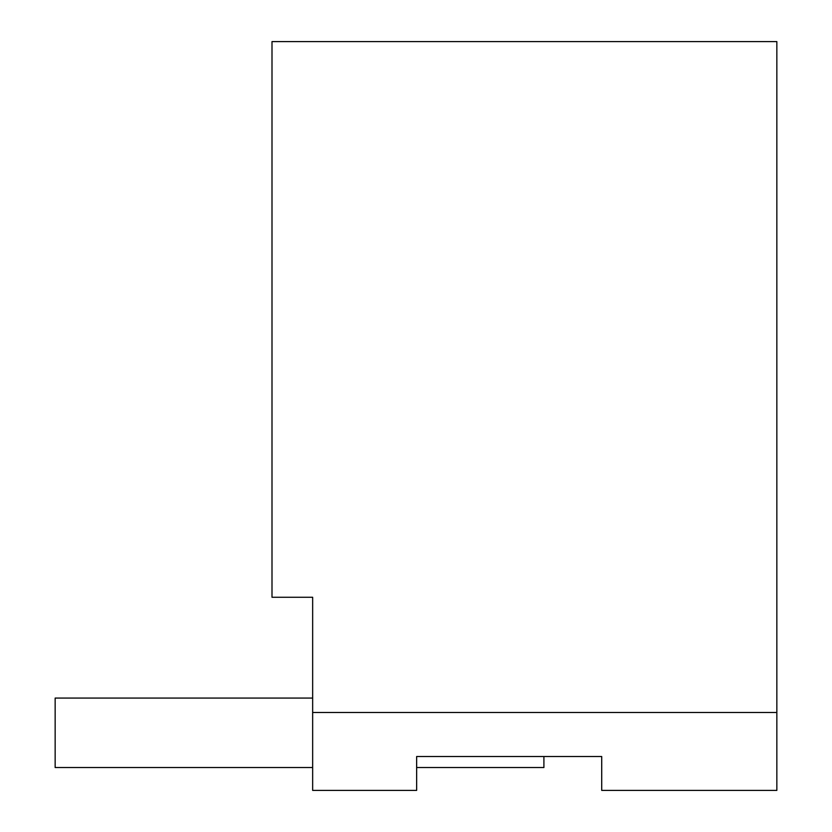 <?xml version="1.0" encoding="UTF-8"?>
<svg xmlns="http://www.w3.org/2000/svg" width="832" height="832" viewBox="0 0 832 832"><rect width="100%" height="100%" fill="white"/><g stroke="black" fill="none" stroke-linecap="round" stroke-linejoin="round"><path stroke-width="1.25" d="M312.655 790.4L312.655 597.272L272.002 597.272L272.002 41.6L776.849 41.6L776.849 790.4L601.713 790.4L601.713 756.517L416.645 756.517L416.645 790.4L312.655 790.4M776.849 712.473L312.655 712.473M601.713 756.517L543.91 756.517L543.91 767.53L416.645 767.53M312.655 698.069L55.151 698.069L55.151 767.53L312.655 767.53"/></g></svg>
